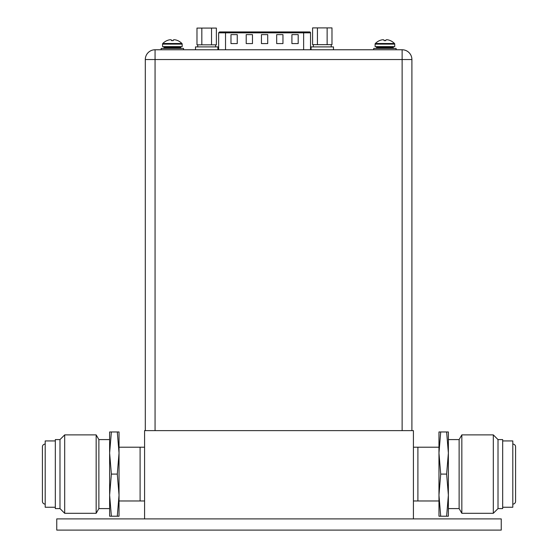 <?xml version="1.0" encoding="UTF-8"?>
<svg xmlns="http://www.w3.org/2000/svg" width="558" height="558" viewBox="0 0 558 558"><rect width="100%" height="100%" fill="white"/><g stroke="black" fill="none" stroke-linecap="round" stroke-linejoin="round"><path stroke-width="0.84" d="M144.578 518.898L413.422 518.898L413.422 430.63L144.578 430.63L144.578 518.898M413.422 500.972L417.9 500.972L417.9 447.209L417.9 500.972L438.965 500.972M413.422 447.209L438.965 447.209M144.578 447.209L140.1 447.209L140.1 500.972L119.035 500.972M144.578 500.972L140.1 500.972L140.1 447.209L119.035 447.209M501.244 518.898L56.756 518.898L56.756 530.1L501.244 530.1L501.244 518.898M117.292 516.213L119.035 516.213L119.035 495.148L117.292 474.091L119.035 453.033L119.035 495.148L117.292 516.213L111.377 516.213L109.626 495.148L111.377 474.091L109.626 453.033L111.377 431.969L109.626 431.969L109.626 508.589L98.878 508.589L96.157 513.297L64.686 513.297L59.985 508.589L55.319 508.589L55.319 439.592L59.985 439.592L59.985 508.589M117.292 431.969L119.035 453.033L119.035 431.969L111.377 431.969M109.626 495.148L109.626 516.213L111.377 516.213M117.292 474.091L111.377 474.091M98.878 508.589L98.878 439.592L109.626 439.592L109.626 453.033M98.878 439.592L96.157 434.884L96.157 513.297M96.157 434.884L64.686 434.884L64.686 513.297M64.686 434.884L59.985 439.592M55.319 507.25L45.198 507.25L45.198 440.932L55.319 440.932M45.198 444.07A2.776 2.776 0 0 0 42.415 446.846L42.415 501.335A2.776 2.776 0 0 0 45.198 504.111M440.708 431.969L438.965 431.969L438.965 453.033L440.708 474.091L438.965 495.148L438.965 453.033L440.708 431.969L446.623 431.969L448.374 453.033L446.623 474.091L448.374 495.148L446.623 516.213L448.374 516.213L448.374 439.592L459.122 439.592L461.843 434.884L493.314 434.884L498.015 439.592L502.681 439.592L502.681 508.589L498.015 508.589L498.015 439.592M440.708 516.213L438.965 495.148L438.965 516.213L446.623 516.213M448.374 453.033L448.374 431.969L446.623 431.969M440.708 474.091L446.623 474.091M459.122 439.592L459.122 508.589L448.374 508.589L448.374 495.148M459.122 508.589L461.843 513.297L461.843 434.884M461.843 513.297L493.314 513.297L493.314 434.884M493.314 513.297L498.015 508.589M502.681 440.932L512.802 440.932L512.802 507.25L502.681 507.25M512.802 504.111A2.776 2.776 0 0 0 515.585 501.335L515.585 446.846A2.776 2.776 0 0 0 512.802 444.07M225.53 49.767L225.53 32.831L218.631 32.831L218.631 49.767L155.061 49.767L402.13 49.767A9.765 9.765 0 0 1 411.902 59.532L411.902 430.63M402.13 49.767L402.13 59.532L411.902 59.532A9.765 9.765 0 0 0 402.13 49.767L345.046 49.767M367.492 49.767L373.72 49.767L373.72 48.42L396.124 48.42L396.124 49.767M224.428 49.767L216.985 49.767M311.978 49.767L304.542 49.767M311.085 49.767L311.085 46.9L333.489 46.9L333.489 49.767L310.534 49.767L310.534 32.831A0.893 0.893 0 0 0 309.641 31.932L303.636 31.932L309.641 31.932M155.061 49.767A9.765 9.765 0 0 0 145.296 59.532A9.765 9.765 0 0 1 155.061 49.767L155.061 430.63M402.13 430.63L402.13 59.532L145.296 59.532L145.296 430.63M217.885 49.767L217.885 46.9L195.481 46.9L195.481 49.767M201.829 28.081L196.981 28.081L196.981 44.835L201.829 44.835L201.829 28.081L211.531 28.081L211.531 44.835L201.829 44.835M211.531 44.835L216.378 44.835L216.378 28.081L211.531 28.081M317.432 27.9L312.585 27.9L312.585 44.661L317.432 44.661L317.432 27.9L327.134 27.9L327.134 44.661L317.432 44.661M327.134 44.661L331.982 44.661L331.982 27.9L327.134 27.9M177.814 40.657L177.828 40.629A13.343 13.343 0 0 1 181.915 43.496A0.893 0.893 0 0 1 182.173 44.117L182.173 46.628L162.545 46.628L162.545 44.117A0.893 0.893 0 0 1 162.797 43.496A13.343 13.343 0 0 1 166.891 40.629L166.905 40.657M177.758 40.629A13.315 13.315 0 0 0 176.126 40.03A13.078 11.327 90 0 0 174.277 39.737A13.078 6.543 90 0 0 173.21 40.03L173.21 40.657L171.508 40.657L171.508 40.03A13.078 6.543 -90 0 0 170.441 39.737A13.078 11.327 -90 0 0 168.593 40.03A13.315 13.315 0 0 0 166.961 40.629M163.264 48.42A0.718 0.718 0 0 0 163.982 47.702L163.982 47.346A0.718 0.718 0 0 1 164.694 46.628M181.455 48.42A0.718 0.718 0 0 1 180.736 47.702L180.736 47.346A0.718 0.718 0 0 0 180.018 46.628M183.561 49.767L183.561 48.42L161.157 48.42L161.157 49.767M390.377 40.657L390.391 40.629A13.343 13.343 0 0 1 394.485 43.496A0.893 0.893 0 0 1 394.736 44.117L394.736 46.628L375.109 46.628L375.109 44.117A0.893 0.893 0 0 1 375.367 43.496A13.343 13.343 0 0 1 379.461 40.629L379.468 40.657M390.321 40.629A13.315 13.315 0 0 0 388.689 40.03A13.078 11.327 90 0 0 386.84 39.737A13.078 6.543 90 0 0 385.773 40.03L385.773 40.657L384.078 40.657L384.071 40.03A13.078 6.543 -90 0 0 383.004 39.737A13.078 11.327 -90 0 0 381.163 40.03A13.315 13.315 0 0 0 379.524 40.629M375.827 48.42A0.718 0.718 0 0 0 376.545 47.702L376.545 47.346A0.718 0.718 0 0 1 377.264 46.628M394.018 48.42A0.718 0.718 0 0 1 393.306 47.702L393.306 47.346A0.718 0.718 0 0 0 392.588 46.628M225.53 31.932L225.53 32.831L303.636 32.831L303.636 31.932L219.524 31.932L309.188 31.932M291.911 34.624L298.188 34.624L298.188 43.58L291.911 43.58L291.911 34.624M230.977 34.624L237.248 34.624L237.248 43.58L230.977 43.58L230.977 34.624M276.677 34.624L282.955 34.624L282.955 43.58L276.677 43.58L276.677 34.624M246.211 34.624L252.481 34.624L252.481 43.58L246.211 43.58L246.211 34.624M261.444 34.624L267.714 34.624L267.714 43.58L261.444 43.58L261.444 34.624M182.173 44.117L162.545 44.117M181.915 43.496L162.797 43.496M180.736 47.346L163.982 47.346M180.736 47.702L163.982 47.702M394.736 44.117L375.109 44.117M394.485 43.496L375.367 43.496M393.306 47.346L376.545 47.346M393.306 47.702L376.545 47.702M303.636 49.767L303.636 32.831L310.534 32.831M197.72 44.835L197.72 46.9M215.639 44.835L215.639 46.9M313.324 44.661L313.324 46.9M331.243 44.661L331.243 46.9M218.631 32.831L219.524 31.932"/></g></svg>
